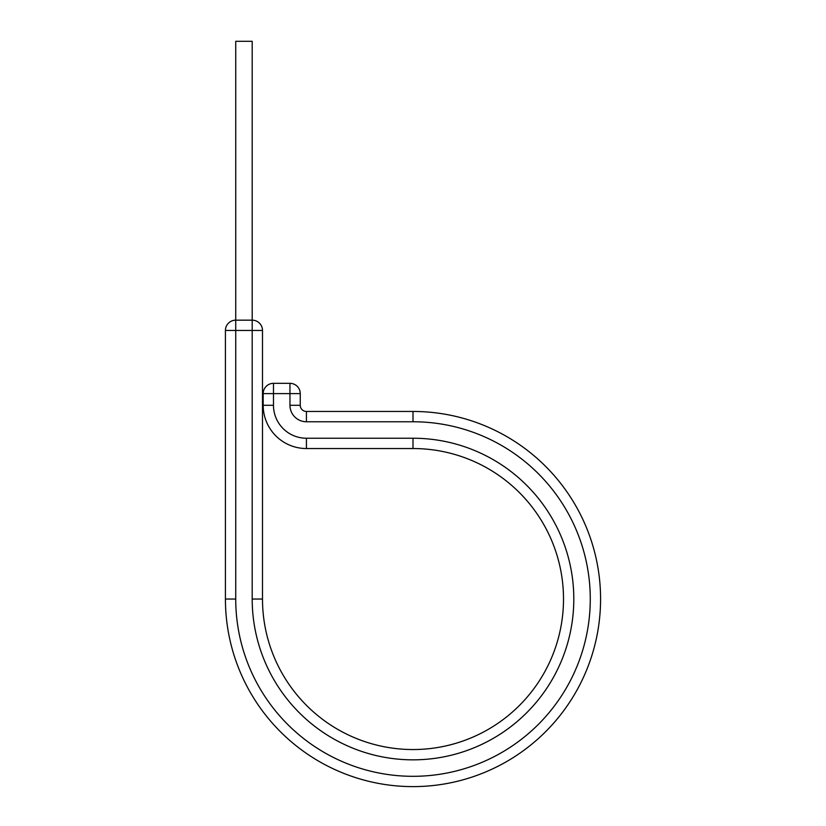 <?xml version="1.0" encoding="UTF-8"?>
<svg xmlns="http://www.w3.org/2000/svg" width="826" height="826" viewBox="0 0 826 826"><rect width="100%" height="100%" fill="white"/><g stroke="black" fill="none" stroke-linecap="round" stroke-linejoin="round"><path stroke-width="1.24" d="M262.492 330.462L252.198 330.462L252.198 320.168L235.73 320.168L235.73 41.3L252.198 41.3L252.198 320.168A10.294 10.294 0 0 1 262.492 330.462L262.492 599.036A150.508 150.508 0 0 0 413 749.543A150.508 150.508 0 0 0 563.508 599.036A150.508 150.508 0 0 0 413 448.539L306.425 448.539A43.241 43.241 0 0 1 263.184 405.287L263.184 393.62A10.294 10.294 0 0 1 273.478 383.326L289.957 383.326L273.478 383.326L273.478 393.62L263.184 393.62M262.492 599.036L252.198 599.036L252.198 330.462L225.426 330.462L225.426 599.036A187.574 187.574 0 0 0 413 786.61A187.574 187.574 0 0 0 600.574 599.036A187.574 187.574 0 0 0 413 411.462L413 421.766A177.27 177.27 0 0 1 590.27 599.036A177.27 177.27 0 0 1 413 776.316A177.27 177.27 0 0 1 235.73 599.036L225.426 599.036A187.574 187.574 0 0 0 413 786.61A187.574 187.574 0 0 0 600.574 599.036A187.574 187.574 0 0 0 413 411.462L306.425 411.462A6.174 6.174 0 0 1 300.251 405.287L300.251 393.62A10.294 10.294 0 0 0 289.957 383.326A10.294 10.294 0 0 1 300.251 393.62L273.478 393.62L273.478 405.287L263.184 405.287A43.241 43.241 0 0 0 306.425 448.539L306.425 438.234A32.947 32.947 0 0 1 273.478 405.287M413 421.766L306.425 421.766L306.425 411.462A6.174 6.174 0 0 1 300.251 405.287L289.957 405.287L289.957 383.326A10.294 10.294 0 0 1 300.251 393.62A10.294 10.294 0 0 0 289.957 383.326M225.426 330.462A10.294 10.294 0 0 1 235.73 320.168L235.73 599.036M252.198 599.036A160.802 160.802 0 0 0 413 759.837A160.802 160.802 0 0 0 573.802 599.036A160.802 160.802 0 0 0 413 438.234L306.425 438.234M563.508 599.036A150.508 150.508 0 0 0 413 448.539L413 438.234M306.425 421.766A16.479 16.479 0 0 1 289.957 405.287M306.425 411.462A6.174 6.174 0 0 1 300.251 405.287M600.574 599.036A187.574 187.574 0 0 0 413 411.462"/></g></svg>
